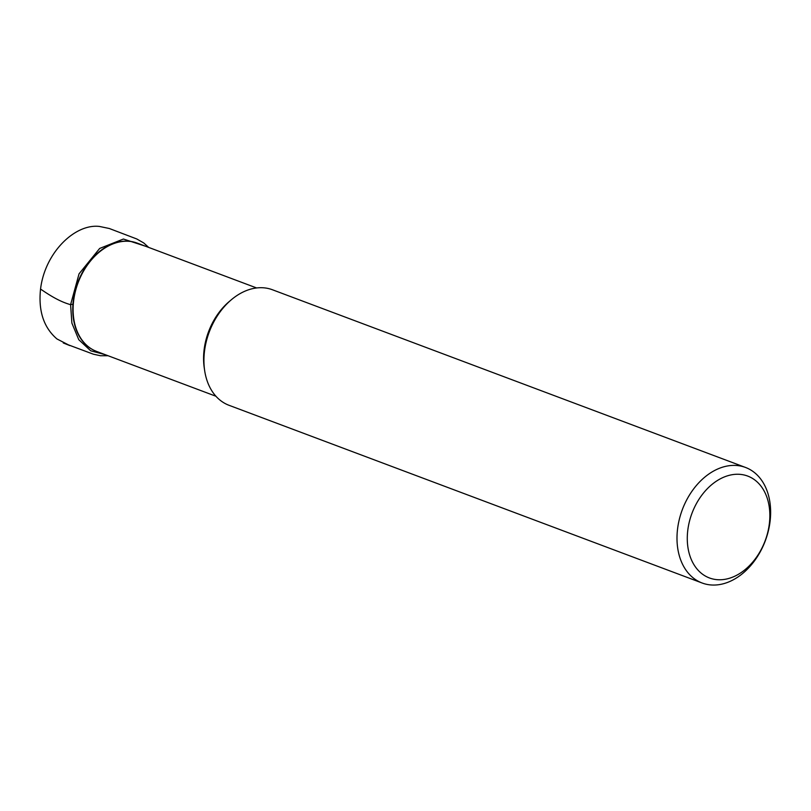 <?xml version="1.0" encoding="UTF-8"?>
<svg xmlns="http://www.w3.org/2000/svg" width="811" height="811" viewBox="0 0 811 811"><rect width="100%" height="100%" fill="white"/><g stroke="black" fill="none" stroke-linecap="round" stroke-linejoin="round"><path stroke-width="1.22" d="M702.113 582.997L229.047 405.307A61.717 44.321 -69.4 0 1 204.504 351.193A61.717 44.321 -69.4 0 1 272.445 289.76L745.512 467.45A61.717 44.321 -69.4 0 1 765.3 540.805A61.717 44.321 -69.4 0 1 702.113 582.997A61.717 44.321 -69.4 0 1 677.57 528.884A61.717 44.321 -69.4 0 1 745.512 467.45M687.789 530.232A54.418 39.08 -69.4 0 1 754.554 479.788A54.418 39.08 -69.4 0 1 743.352 571.005A54.418 39.08 -69.4 0 1 687.789 530.232M256.621 287.956L137.323 243.148A57.845 41.533 110.6 0 0 78.099 282.694A57.845 41.533 110.6 0 0 96.651 351.447L93.985 350.311A57.824 41.523 -69.4 0 1 73.294 300.587A57.824 41.523 -69.4 0 1 134.575 242.246A57.824 41.523 -69.4 0 1 135.954 242.671M204.473 369.248A57.845 41.533 -69.4 0 1 230.202 300.729M95.303 350.899A57.824 41.523 -69.4 0 1 93.985 350.311M105.156 354.64L90.68 350.788L78.768 339.677L71.885 323.102L70.587 304.672L79.042 273.844L99.672 248.44L123.424 239.032L145.828 246.341M108.056 355.725L100.483 355.735L93.366 354.194L63.278 342.952L69.817 345.587L56.932 338.937C43.693 327.543 38.229 310.917 40.55 289.061C48.913 294.778 59.233 301.51 70.587 304.672L72.939 304.206M215.939 396.244L96.651 351.447M137.323 243.148L134.575 242.246M40.55 289.061C44.889 252.606 74.987 223.501 99.429 226.441L109.292 228.499L136.806 238.981L143.76 242.965L148.727 247.436"/></g></svg>
